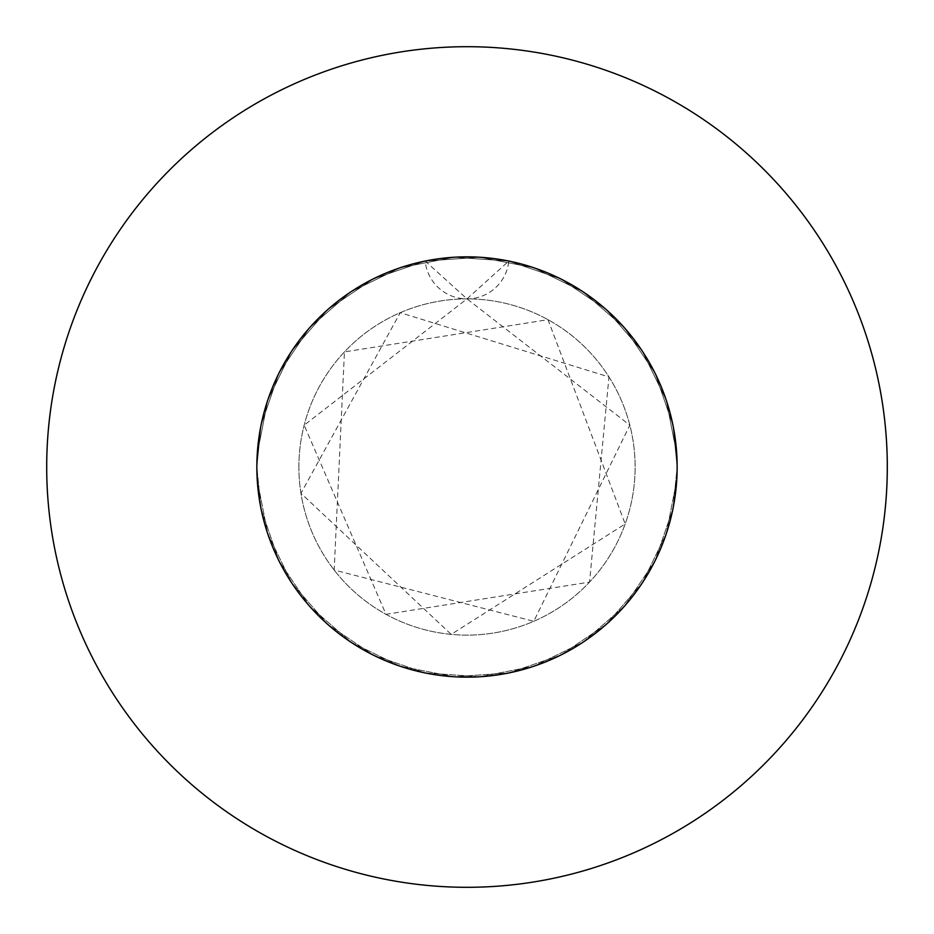 <?xml version="1.0" encoding="UTF-8"?>
<svg xmlns="http://www.w3.org/2000/svg" width="934" height="934" viewBox="0 0 934 934"><rect width="100%" height="100%" fill="white"/><g stroke="black" fill="none" stroke-linecap="round" stroke-linejoin="round"><path stroke-width="0.7" stroke-dasharray="4.67 3.5" d="M256.85 467A210.15 210.15 0 0 1 467 256.85A210.15 210.15 0 0 1 677.15 467L672.947 425.18L655.108 373.308L624.449 327.811L583.061 291.805L533.758 267.731L479.913 257.247L425.18 261.053L373.308 278.892L327.811 309.551L291.805 350.939L267.731 400.242L257.247 454.087L256.85 467L261.053 425.18L278.892 373.308L309.551 327.811L350.939 291.805L400.242 267.731L454.087 257.247L508.82 261.053A210.15 210.15 0 0 1 677.15 467A210.15 210.15 0 0 0 467 256.85A210.15 210.15 0 0 0 256.85 467L261.053 425.18L278.892 373.308L309.551 327.811L350.939 291.805L400.242 267.731L454.087 257.247L508.82 261.053L560.692 278.892L606.189 309.551L642.195 350.939L666.269 400.242L676.753 454.087L677.15 467L672.947 425.18L655.108 373.308L624.449 327.811L583.061 291.805L533.758 267.731L479.913 257.247L425.18 261.053L373.308 278.892L327.811 309.551L291.805 350.939L267.731 400.242L257.247 454.087L256.85 467A210.15 210.15 0 0 1 508.82 261.053L560.692 278.892L606.189 309.551L642.195 350.939L666.269 400.242L676.753 454.087L677.15 467L672.947 425.18L655.108 373.308L624.449 327.811L583.061 291.805L533.758 267.731L479.913 257.247L425.18 261.053L373.308 278.892L327.811 309.551L291.805 350.939L267.731 400.242L257.247 454.087L256.85 467L261.053 425.18L278.892 373.308L309.551 327.811L350.939 291.805L400.242 267.731L454.087 257.247L508.82 261.053L560.692 278.892L606.189 309.551L642.195 350.939L666.269 400.242L676.753 454.087L677.15 467A210.15 210.15 0 0 1 467 677.15A210.15 210.15 0 0 1 256.85 467L261.053 508.82L278.892 560.692L309.551 606.189L350.939 642.195L400.242 666.269L454.087 676.753L508.82 672.947L560.692 655.108L606.189 624.449L642.195 583.061L666.269 533.758L676.753 479.913L677.15 467L672.947 508.82L655.108 560.692L624.449 606.189L583.061 642.195L533.758 666.269L479.913 676.753L425.18 672.947L373.308 655.108L327.811 624.449L291.805 583.061L267.731 533.758L257.247 479.913L256.85 467L261.053 508.82L278.892 560.692L309.551 606.189L350.939 642.195L400.242 666.269L454.087 676.753L508.82 672.947L560.692 655.108L606.189 624.449L642.195 583.061L666.269 533.758L676.753 479.913L677.15 467L672.947 508.82L655.108 560.692L624.449 606.189L583.061 642.195L533.758 666.269L479.913 676.753L425.18 672.947L373.308 655.108L327.811 624.449L291.805 583.061L267.731 533.758L257.247 479.913L256.85 467L261.053 508.82L278.892 560.692L309.551 606.189L350.939 642.195L400.242 666.269L454.087 676.753L508.82 672.947L560.692 655.108L606.189 624.449L642.195 583.061L666.269 533.758L676.753 479.913L677.15 467L672.947 508.82L655.108 560.692L624.449 606.189L583.061 642.195L533.758 666.269L479.913 676.753L425.18 672.947L373.308 655.108L327.811 624.449L291.805 583.061L267.731 533.758L257.247 479.913L256.85 467A210.15 210.15 0 0 0 467 677.15A210.15 210.15 0 0 0 677.15 467A210.15 210.15 0 0 1 467 677.15A210.15 210.15 0 0 1 256.85 467M298.88 467A168.12 168.12 0 0 1 467 298.88A168.12 168.12 0 0 1 635.12 467A168.12 168.12 0 0 1 467 635.12A168.12 168.12 0 0 1 298.88 467A168.12 168.12 0 0 1 467 298.88A168.12 168.12 0 0 1 635.12 467A168.12 168.12 0 0 1 467 635.12A168.12 168.12 0 0 1 298.88 467M887.3 467A420.3 420.3 0 0 0 467 46.7A420.3 420.3 0 0 0 46.7 467A420.3 420.3 0 0 0 467 887.3A420.3 420.3 0 0 0 887.3 467M467 298.88L508.82 261.053A42.03 42.03 0 0 1 425.18 261.053L467 298.88L629.843 425.18L533.769 621.297L334.162 570.044L344.448 351.908L548.001 319.685L625.185 523.939L451.192 634.373L300.946 493.304L400.231 312.703L608.956 376.927L589.552 582.092L385.999 614.315L304.157 425.18L467 298.88"/><path stroke-width="1.4" d="M677.15 467A210.15 210.15 0 0 0 467 256.85A210.15 210.15 0 0 0 256.85 467A210.15 210.15 0 0 0 467 677.15A210.15 210.15 0 0 0 677.15 467M887.3 467A420.3 420.3 0 0 0 467 46.7A420.3 420.3 0 0 0 46.7 467A420.3 420.3 0 0 0 467 887.3A420.3 420.3 0 0 0 887.3 467"/></g></svg>
